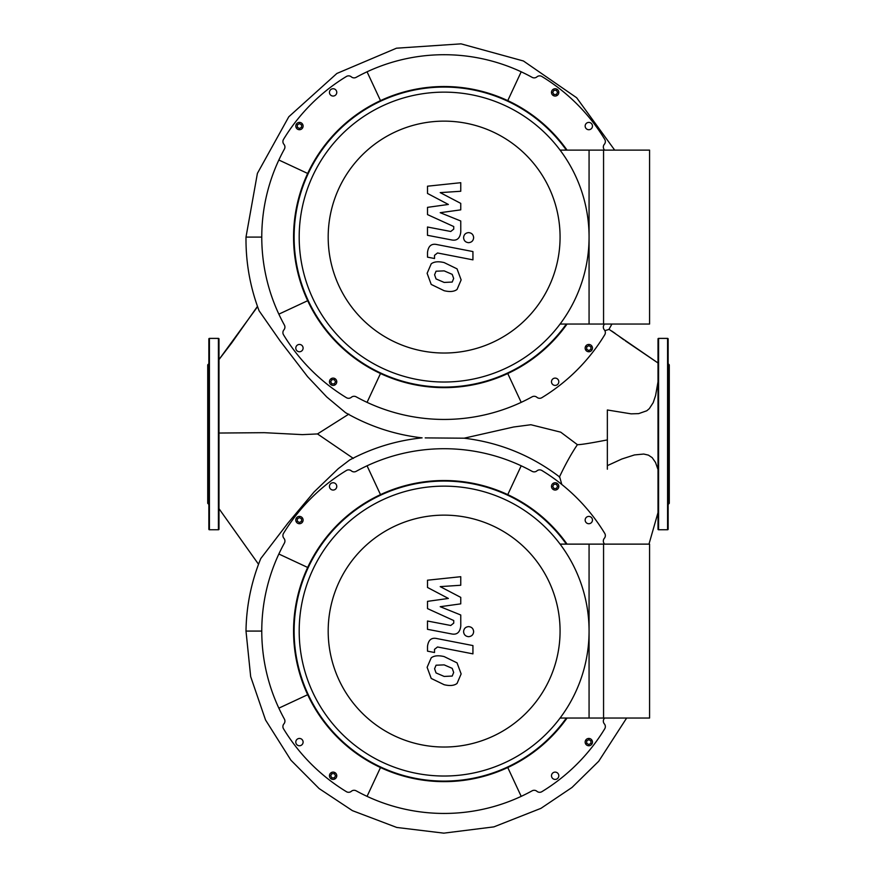 <?xml version="1.0" encoding="UTF-8"?>
<svg xmlns="http://www.w3.org/2000/svg" width="877" height="877" viewBox="0 0 877 877"><rect width="100%" height="100%" fill="white"/><g stroke="black" fill="none" stroke-linecap="round" stroke-linejoin="round"><path stroke-width="1.32" d="M589.07 544.124L589.07 718.044L649.572 718.044L649.572 544.124L589.07 544.124M589.07 631.078A144.935 144.935 0 0 0 444.124 486.143A144.935 144.935 0 0 0 299.189 631.078A144.935 144.935 0 0 0 444.124 776.024A144.935 144.935 0 0 0 589.07 631.078M328.184 631.078A115.95 115.95 0 0 1 444.124 515.139A115.95 115.95 0 0 1 560.074 631.078A115.95 115.95 0 0 1 444.124 747.029A115.95 115.95 0 0 1 328.184 631.078M560.074 718.044L603.562 718.044L603.562 544.124L560.074 544.124M452.203 676.068L453.672 672.473L452.203 668.351L444.157 664.876L436.055 665.215L434.586 668.756L436.055 672.933L444.157 676.43L452.203 676.068M457.049 662.859L444.157 656.588C438.379 655.218 434.06 655.634 431.21 657.838L427.121 667.309L431.21 678.436L444.157 684.718C449.89 686.077 454.187 685.65 457.049 683.457L461.138 673.92L457.049 662.859M472.933 645.571L437.009 638.588C431.484 637.327 428.316 639.947 427.505 646.437L427.505 651.151L434.521 652.521L434.521 649.331L437.524 646.974L472.933 653.858L472.933 645.571M463.582 631.648C463.878 634.707 465.555 636.384 468.614 636.68C471.683 636.384 473.361 634.707 473.646 631.648C473.361 628.579 471.683 626.902 468.614 626.616C465.555 626.902 463.878 628.579 463.582 631.648M427.505 587.458L448.377 598.454L427.505 601.359L427.505 608.605L453.738 620.543L453.738 623.119L450.756 625.487L427.483 621.015L427.483 629.313L451.293 633.874C456.829 635.101 459.986 632.481 460.776 625.981L460.754 614.996L440.21 606.698L460.754 603.858L460.754 597.38L440.21 586.625L460.754 585.255L460.754 576.704L427.505 580.201L427.505 587.458M589.07 150.12L589.07 324.041L649.572 324.041L649.572 150.12L589.07 150.12M261.763 631.078L245.999 631.078C246.36 605.985 251.282 581.824 260.754 558.583L288.018 522.988L314.054 491.975L338.27 468.669L349.649 459.986C372.352 447.873 396.503 440.506 422.1 437.864L422.1 437.864C394.836 434.718 369.316 426.31 345.516 412.65L326.704 396.93L307.575 376.639L280.158 340.978L259.099 310.809C250.109 287.053 245.735 262.475 245.999 237.086L261.763 237.086M218.987 433.041L264.273 432.679L302.401 434.63L317.496 433.94L348.849 414.108M609 329.313L657.882 362.903M425.213 437.897L464.141 438.193L513.626 427L530.881 424.731L560.71 432.164L577.406 444.672C580.64 444.76 590.627 443.159 607.355 439.903M658.013 469.535L655.514 462.442L652.181 457.641L648.388 455.119L643.729 454.045L634.466 454.933L621.848 459L607.355 465.643L607.355 409.987L631.111 413.845L638.653 413.626L646.766 410.787L649.309 408.649L653.19 402.675L655.59 395.549L658.013 381.769M611.927 324.041L608.901 329.478L604.867 330.64M353.343 458.408L317.496 433.94M559.351 477.176C565.446 464.262 571.464 453.431 577.406 444.672M464.141 438.193C499.517 442.49 531.374 455.437 559.712 477.044L561.795 484.466M607.355 465.643L607.355 469.206M567.046 544.124A150.57 150.57 0 0 0 293.565 631.078A150.57 150.57 0 0 0 567.046 718.044M566.356 718.044A150 150 0 0 1 294.124 631.078A150 150 0 0 1 566.356 544.124M329.456 775.761A3.661 3.661 0 0 1 333.107 772.111A3.661 3.661 0 0 1 336.768 775.761A3.661 3.661 0 0 1 333.107 779.423A3.661 3.661 0 0 1 329.456 775.761M588.807 745.757A3.661 3.661 0 0 1 585.156 742.095A3.661 3.661 0 0 1 588.807 738.445A3.661 3.661 0 0 1 592.468 742.095A3.661 3.661 0 0 1 588.807 745.757M558.802 486.406A3.661 3.661 0 0 1 555.141 490.057A3.661 3.661 0 0 1 551.49 486.406A3.661 3.661 0 0 1 555.141 482.745A3.661 3.661 0 0 1 558.802 486.406M299.452 516.41A3.661 3.661 0 0 1 303.102 520.061A3.661 3.661 0 0 1 299.452 523.722A3.661 3.661 0 0 1 295.79 520.061A3.661 3.661 0 0 1 299.452 516.41M336.768 486.406A3.661 3.661 0 0 1 333.107 490.057A3.661 3.661 0 0 1 329.456 486.406A3.661 3.661 0 0 1 333.107 482.745A3.661 3.661 0 0 1 336.768 486.406M588.807 523.722A3.661 3.661 0 0 1 585.156 520.061A3.661 3.661 0 0 1 588.807 516.41A3.661 3.661 0 0 1 592.468 520.061A3.661 3.661 0 0 1 588.807 523.722M551.49 775.761A3.661 3.661 0 0 1 555.141 772.111A3.661 3.661 0 0 1 558.802 775.761A3.661 3.661 0 0 1 555.141 779.423A3.661 3.661 0 0 1 551.49 775.761M299.452 738.445A3.661 3.661 0 0 1 303.102 742.095A3.661 3.661 0 0 1 299.452 745.757A3.661 3.661 0 0 1 295.79 742.095A3.661 3.661 0 0 1 299.452 738.445M301.556 518.844L301.556 521.289L299.452 522.506L297.336 521.289L297.336 518.844L299.452 517.627L301.556 518.844M556.369 488.511L553.924 488.511L552.707 486.406L553.924 484.29L556.369 484.29L557.586 486.406L556.369 488.511M586.702 743.323L586.702 740.879L588.807 739.662L590.923 740.879L590.923 743.323L588.807 744.54L586.702 743.323M331.89 773.657L334.334 773.657L335.551 775.761L334.334 777.877L331.89 777.877L330.673 775.761L331.89 773.657M307.674 567.452L278.853 554.012A182.372 182.372 0 0 1 284.4 543.082A4.221 4.221 0 0 0 283.918 538.303A4.221 4.221 0 0 1 283.523 533.369A187.996 187.996 0 0 1 346.415 470.478A4.221 4.221 0 0 1 351.348 470.872A4.221 4.221 0 0 0 356.128 471.355A182.372 182.372 0 0 1 532.131 471.355A4.221 4.221 0 0 0 536.91 470.872A4.221 4.221 0 0 1 541.843 470.478A187.996 187.996 0 0 1 604.735 533.369A4.221 4.221 0 0 1 604.341 538.303A4.221 4.221 0 0 0 603.858 543.082A182.372 182.372 0 0 1 604.428 544.124M307.674 694.716L278.853 708.156A182.372 182.372 0 0 1 278.853 554.012M380.497 767.539L367.057 796.36A182.372 182.372 0 0 1 356.128 790.813A4.221 4.221 0 0 0 351.348 791.295A4.221 4.221 0 0 1 346.415 791.69A187.996 187.996 0 0 1 283.523 728.798A4.221 4.221 0 0 1 283.918 723.865A4.221 4.221 0 0 0 284.4 719.085A182.372 182.372 0 0 1 278.853 708.156M507.761 767.539L521.201 796.36A182.372 182.372 0 0 1 367.057 796.36M604.428 718.044A182.372 182.372 0 0 1 603.858 719.085A4.221 4.221 0 0 0 604.341 723.865A4.221 4.221 0 0 1 604.735 728.798A187.996 187.996 0 0 1 541.843 791.69A4.221 4.221 0 0 1 536.91 791.295A4.221 4.221 0 0 0 532.131 790.813A182.372 182.372 0 0 1 521.201 796.36M507.761 494.628L521.201 465.808M380.497 494.628L367.057 465.808M218.417 529.763A0.559 0.559 0 0 0 218.987 529.204L218.987 338.96A0.559 0.559 0 0 0 218.417 338.39L218.417 529.763L209.417 529.763A0.559 0.559 0 0 1 208.858 529.204L208.858 338.96A0.559 0.559 0 0 1 209.417 338.39L218.417 338.39M208.858 504.439L207.728 503.31L207.728 364.854L208.858 363.725M658.013 338.96A0.559 0.559 0 0 1 658.583 338.39L658.583 529.763A0.559 0.559 0 0 1 658.013 529.204L658.013 338.96M667.583 338.39A0.559 0.559 0 0 1 668.142 338.96L668.142 529.204A0.559 0.559 0 0 1 667.583 529.763L667.583 338.39L658.583 338.39M668.142 449.967L668.142 381.846M668.142 380.98L668.142 363.725L669.272 364.854L669.272 503.31L668.142 504.439L668.142 499.265M668.142 406.117L668.142 419.063M668.142 360.359L668.142 347.413M668.142 529.204L668.142 514.273M668.142 486.318L668.142 462.047M668.142 504.439L668.142 507.805M567.046 150.12A150.57 150.57 0 0 0 293.565 237.086A150.57 150.57 0 0 0 567.046 324.041M566.356 324.041A150 150 0 0 1 294.124 237.086A150 150 0 0 1 566.356 150.12M329.456 381.758A3.661 3.661 0 0 1 333.107 378.108A3.661 3.661 0 0 1 336.768 381.758A3.661 3.661 0 0 1 333.107 385.42A3.661 3.661 0 0 1 329.456 381.758M588.807 351.754A3.661 3.661 0 0 1 585.156 348.103A3.661 3.661 0 0 1 588.807 344.442A3.661 3.661 0 0 1 592.468 348.103A3.661 3.661 0 0 1 588.807 351.754M558.802 92.403A3.661 3.661 0 0 1 555.141 96.053A3.661 3.661 0 0 1 551.49 92.403A3.661 3.661 0 0 1 555.141 88.741A3.661 3.661 0 0 1 558.802 92.403M299.452 122.407A3.661 3.661 0 0 1 303.102 126.058A3.661 3.661 0 0 1 299.452 129.719A3.661 3.661 0 0 1 295.79 126.058A3.661 3.661 0 0 1 299.452 122.407M336.768 92.403A3.661 3.661 0 0 1 333.107 96.053A3.661 3.661 0 0 1 329.456 92.403A3.661 3.661 0 0 1 333.107 88.741A3.661 3.661 0 0 1 336.768 92.403M588.807 129.719A3.661 3.661 0 0 1 585.156 126.058A3.661 3.661 0 0 1 588.807 122.407A3.661 3.661 0 0 1 592.468 126.058A3.661 3.661 0 0 1 588.807 129.719M551.49 381.758A3.661 3.661 0 0 1 555.141 378.108A3.661 3.661 0 0 1 558.802 381.758A3.661 3.661 0 0 1 555.141 385.42A3.661 3.661 0 0 1 551.49 381.758M299.452 344.442A3.661 3.661 0 0 1 303.102 348.103A3.661 3.661 0 0 1 299.452 351.754A3.661 3.661 0 0 1 295.79 348.103A3.661 3.661 0 0 1 299.452 344.442M301.556 124.841L301.556 127.286L299.452 128.502L297.336 127.286L297.336 124.841L299.452 123.624L301.556 124.841M556.369 94.508L553.924 94.508L552.707 92.403L553.924 90.287L556.369 90.287L557.586 92.403L556.369 94.508M586.702 349.32L586.702 346.875L588.807 345.659L590.923 346.875L590.923 349.32L588.807 350.537L586.702 349.32M331.89 379.653L334.334 379.653L335.551 381.758L334.334 383.874L331.89 383.874L330.673 381.758L331.89 379.653M307.674 173.449L278.853 160.009A182.372 182.372 0 0 1 284.4 149.079A4.221 4.221 0 0 0 283.918 144.299A4.221 4.221 0 0 1 283.523 139.366A187.996 187.996 0 0 1 346.415 76.474A4.221 4.221 0 0 1 351.348 76.869A4.221 4.221 0 0 0 356.128 77.351A182.372 182.372 0 0 1 532.131 77.351A4.221 4.221 0 0 0 536.91 76.869A4.221 4.221 0 0 1 541.843 76.474A187.996 187.996 0 0 1 604.735 139.366A4.221 4.221 0 0 1 604.341 144.299A4.221 4.221 0 0 0 603.858 149.079A182.372 182.372 0 0 1 604.428 150.12M307.674 300.712L278.853 314.152A182.372 182.372 0 0 1 278.853 160.009M380.497 373.536L367.057 402.357A182.372 182.372 0 0 1 356.128 396.81A4.221 4.221 0 0 0 351.348 397.292A4.221 4.221 0 0 1 346.415 397.687A187.996 187.996 0 0 1 283.523 334.795A4.221 4.221 0 0 1 283.918 329.862A4.221 4.221 0 0 0 284.4 325.082A182.372 182.372 0 0 1 278.853 314.152M507.761 373.536L521.201 402.357A182.372 182.372 0 0 1 367.057 402.357M604.428 324.041A182.372 182.372 0 0 1 603.858 325.082A4.221 4.221 0 0 0 604.341 329.862A4.221 4.221 0 0 1 604.735 334.795A187.996 187.996 0 0 1 541.843 397.687A4.221 4.221 0 0 1 536.91 397.292A4.221 4.221 0 0 0 532.131 396.81A182.372 182.372 0 0 1 521.201 402.357M507.761 100.625L521.201 71.804M380.497 100.625L367.057 71.804M589.07 237.086A144.935 144.935 0 0 0 444.124 92.14A144.935 144.935 0 0 0 299.189 237.086A144.935 144.935 0 0 0 444.124 382.021A144.935 144.935 0 0 0 589.07 237.086M328.184 237.086A115.95 115.95 0 0 1 444.124 121.136A115.95 115.95 0 0 1 560.074 237.086A115.95 115.95 0 0 1 444.124 353.025A115.95 115.95 0 0 1 328.184 237.086M560.074 324.041L603.562 324.041L603.562 150.12L560.074 150.12M452.203 282.065L453.672 278.469L452.203 274.358L444.157 270.872L436.055 271.212L434.586 274.764L436.055 278.93L444.157 282.427L452.203 282.065M457.049 268.855L444.157 262.585C438.379 261.214 434.06 261.631 431.21 263.834L427.121 273.306L431.21 284.433L444.157 290.715C449.89 292.074 454.187 291.657 457.049 289.454L461.138 279.916L457.049 268.855M472.933 251.567L437.009 244.584C431.484 243.324 428.316 245.944 427.505 252.433L427.505 257.147L434.521 258.518L434.521 255.328L437.524 252.971L472.933 259.855L472.933 251.567M463.582 237.645C463.878 240.715 465.555 242.381 468.614 242.677C471.683 242.381 473.361 240.715 473.646 237.645C473.361 234.576 471.683 232.898 468.614 232.613C465.555 232.898 463.878 234.576 463.582 237.645M427.505 193.455L448.377 204.462L427.505 207.356L427.505 214.602L453.738 226.54L453.738 229.116L450.756 231.484L427.483 227.011L427.483 235.31L451.293 239.87C456.829 241.098 459.986 238.478 460.776 231.988L460.754 220.993L440.21 212.694L460.754 209.855L460.754 203.376L440.21 192.622L460.754 191.263L460.754 182.701L427.505 186.198L427.505 193.455M257.575 306.665L218.987 359.581L231.671 342.984L257.476 306.369M209.417 529.763L209.417 338.39M611.707 331.013L615.194 333.403M619.469 336.582L623.821 339.783M625.345 340.835L658.013 362.99M245.999 237.086L257.399 173.372L288.796 116.773L336.878 73.46L396.459 48.202L461.028 43.85L523.426 60.984L576.671 97.764L614.689 150.12M218.987 508.671L258.529 564.262M245.999 631.078L250.679 676.649L265.534 719.973L290.923 760.206L319.107 788.555L352.411 810.644L396.733 827.449L443.784 833.15L493.937 826.868L540.956 808.342L572.012 787.458L598.717 761.258L626.649 718.044M649.572 591.745L649.572 574.578M648.98 544.124L658.013 512.585M667.583 529.763L658.583 529.763"/></g></svg>

